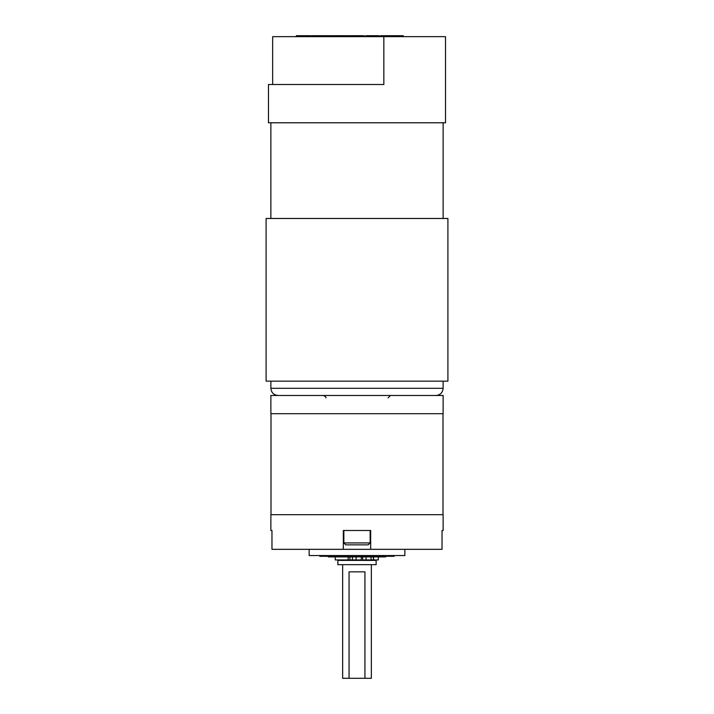 <?xml version="1.0" encoding="UTF-8"?>
<svg xmlns="http://www.w3.org/2000/svg" width="714" height="714" viewBox="0 0 714 714"><rect width="100%" height="100%" fill="white"/><g stroke="black" fill="none" stroke-linecap="round" stroke-linejoin="round"><path stroke-width="1.07" d="M376.135 564.667L337.865 564.667L337.865 560.41L376.135 560.41L376.135 564.667M371.351 564.667L371.351 678.3L364.934 678.3L364.934 571.843L349.066 571.843L349.066 678.3L342.649 678.3L342.649 564.667M270.999 413.701L270.999 514.696M443.001 413.701L443.001 514.696M443.126 530.493L442.028 530.493L442.028 549.334L370.673 549.334L370.673 530.493L343.327 530.493L343.327 549.334L271.972 549.334L271.972 530.493L270.874 530.493L270.874 514.696L443.126 514.696L443.126 530.493L442.028 530.493M443.126 413.701L270.874 413.701L270.874 395.476L443.126 395.476L443.126 413.701M270.874 530.493L271.972 530.493M404.847 549.334L404.847 555.554L309.153 555.554L309.153 549.334M343.327 549.334L370.673 549.334M364.934 678.3L349.066 678.3M368.245 544.853L345.754 544.853L343.845 542.935L370.155 542.935L368.245 544.853M343.845 530.493L343.845 542.935M370.155 530.493L370.155 542.935M394.815 555.554L394.083 556.286L319.917 556.286L319.185 555.554M335.232 556.893L335.232 559.928L348.137 559.928L348.137 556.893M362.667 556.893L362.667 559.928L371.057 559.928L371.057 556.893M373.351 556.893L373.368 559.928L371.057 559.928M356.081 556.893L356.081 559.928L361.293 559.928L361.293 556.893M356.081 559.928L352.421 559.928L352.421 556.893M349.905 556.893L349.905 559.928L352.421 559.928M349.905 559.928L348.137 559.928M373.565 556.893L373.565 559.928L378.331 559.928L378.331 556.893M373.565 559.928L373.368 556.893M366.068 556.893L366.068 559.928M328.288 556.286L328.288 556.893L385.712 556.893L385.712 556.286M268.482 122.781L445.518 122.781L445.518 36.655L383.837 36.655L383.837 84.502L268.482 84.502L268.482 122.781M272.65 84.502L272.65 36.655L383.837 36.655M266.09 381.16L447.91 381.16L447.91 218.475L266.09 218.475L266.09 381.16M310.965 36.655L310.965 35.7L296.408 35.7L296.408 36.655M296.408 35.7L296.105 36.655M297.443 35.7L297.443 36.655M303.521 35.7L303.521 36.655M304.128 35.7L304.128 36.655M310.117 35.7L310.117 36.655M309.501 35.7L309.501 36.655M325.771 36.655L325.771 35.7L312.545 35.7L312.545 36.655L312.536 35.7L311.929 35.7L311.929 36.655M315.383 35.7L315.383 36.655M316.177 35.7L316.177 36.655M316.356 35.7L316.356 36.655M320.952 35.7L320.952 36.655M325.04 35.7L325.04 36.655M324.424 35.7L324.424 36.655M329.734 35.7L327.315 35.7L327.315 36.655M327.315 35.7L326.941 36.655M333.866 35.7L329.109 35.7L329.109 36.655M329.457 35.7L329.457 36.655M333.706 35.7L333.706 36.655M326.941 35.7L326.334 35.7L326.334 36.655M350.021 36.655L350.021 35.7L342.033 35.7L342.033 36.655M342.033 35.7L334.75 35.7L334.75 36.655M342.122 35.7L342.122 36.655M342.515 35.7L342.515 36.655M344.639 35.7L344.639 36.655M342.952 35.7L342.952 36.655M347.852 35.7L347.852 36.655M349.405 35.7L349.405 36.655M359.66 35.7L350.877 35.7L350.877 36.655M353.992 35.7L353.992 36.655M355.831 35.7L355.831 36.655M358.517 35.7L358.517 36.655M363.444 36.655L363.444 35.7L359.472 35.7L359.472 36.655M373.011 35.7L365.764 35.7L365.764 36.655M369.04 35.7L369.04 36.655M378.652 35.7L372.226 35.7L372.226 36.655M374.502 35.7L374.502 36.655M378.616 35.7L378.616 36.655M392.522 36.655L392.522 35.7L380.687 35.7L380.687 36.655M383.962 35.7L383.962 36.655M387.934 35.7L387.934 36.655M391.915 35.7L391.915 36.655M397.02 36.655L397.02 35.7L392.129 35.7M395.645 35.7L395.645 36.655M396.252 35.7L396.252 36.655M398.376 36.655L398.376 35.7L397.252 35.7L397.252 36.655M402.428 35.7L398.269 35.7M402.384 35.7L402.384 36.655M270.874 381.16L270.874 388.3L443.126 388.3C442.698 392.655 440.306 395.047 435.951 395.476M373.297 35.7L373.297 36.655M393.325 35.7L393.325 36.655M374.618 560.41L374.618 559.928M339.382 560.41L339.382 559.928M270.874 388.3C271.302 392.655 273.694 395.047 278.049 395.476M388.104 397.868L390.496 395.476M270.874 122.781L270.874 218.475M443.126 381.16L443.126 388.3M443.126 122.781L443.126 218.475M364.47 36.655L364.47 35.7M379.527 36.655L379.527 35.7M389.514 36.655L389.514 35.7M398.617 36.655L398.617 35.7M403.294 36.655L403.294 35.7M325.896 397.868C326.405 397.332 325.611 396.529 323.504 395.476"/></g></svg>
